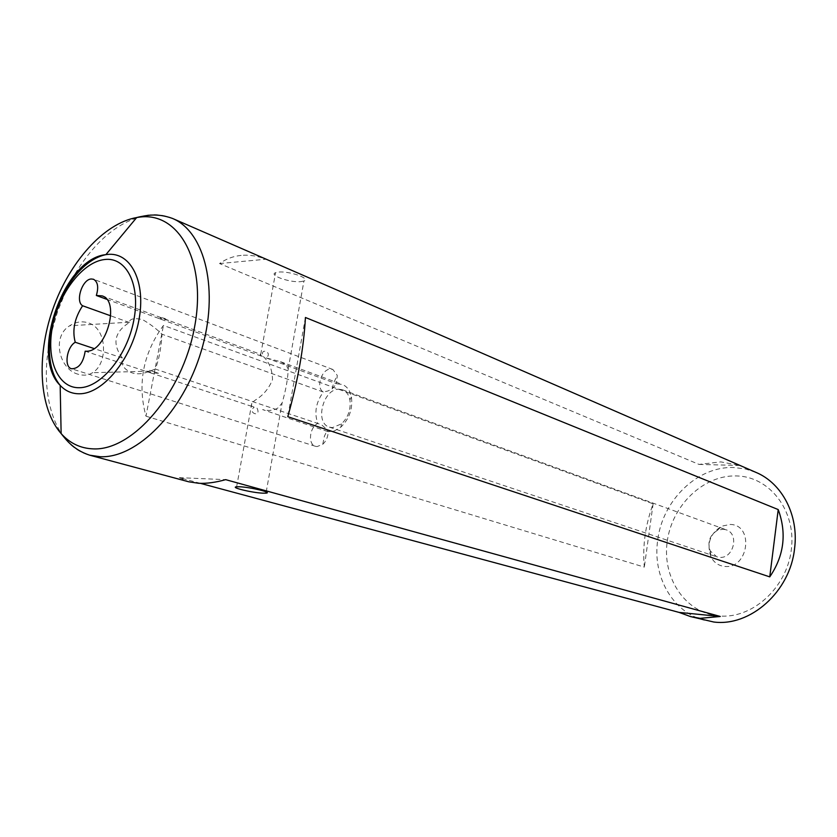 <?xml version="1.0" encoding="UTF-8"?>
<svg xmlns="http://www.w3.org/2000/svg" width="837" height="837" viewBox="0 0 837 837"><rect width="100%" height="100%" fill="white"/><g stroke="black" fill="none" stroke-linecap="round" stroke-linejoin="round"><path stroke-width="0.63" stroke-dasharray="4.18 3.14" d="M155.347 369.065L149.687 371.189C143.326 373.93 137.488 374.505 132.173 372.894C123.834 369.462 120.57 364.503 122.38 358.027C111.928 343.923 114.25 332.08 129.358 322.507L129.16 322.224C130.038 318.635 134.506 317.778 142.562 319.661C149.216 323.354 155.713 328.209 162.064 334.225C161.102 348.391 158.863 359.994 155.347 369.065L317.83 423.438C314.042 412.934 315.873 402.461 323.323 392.009L162.064 334.225M78.228 374.265C59.312 369.535 51.298 336.662 69.712 325.75C75.811 321.806 82.078 320.864 88.534 322.925C107.492 328.742 108.025 363.76 92.614 372.685C88.324 375.321 83.533 375.844 78.228 374.265M161.143 319.305L157.879 318.102L160.861 318.552L161.143 319.305L263.31 356.865L260.391 355.181L260.213 354.187L263.226 356.447C269.211 361.961 272.307 369.682 272.506 379.632C268.97 388.483 263.226 395.305 255.295 400.107L251.916 402.775L251.173 405.809L254.166 407.169L150.796 372.936L158.486 373.25L149.708 370.32L150.461 372.423L147.479 371.837L85.175 351.195M168.635 320.466L160.861 318.552L159.961 317.275L168.635 320.466L164.418 318.332L159.961 317.275M266.124 357.901L336.505 383.775L337.269 375.426L332.875 369.494L330.636 369.117C321.649 368.761 315.549 387.845 323.323 392.009L327.832 391.015L332.122 388.912L336.505 383.775L342.207 384.424C346.989 386.338 350.054 390.523 351.414 396.979C352.89 408.759 349.374 418.793 340.879 427.09L334.423 430.929L328.198 431.693L327.372 429.841L321.9 425.091L317.83 423.438C309.481 427.226 307.671 444.384 315.455 446.299L317.129 446.571L322.768 444.269C326.252 441.005 328.062 436.809 328.198 431.693L262.609 409.596C268.656 411.155 273.845 410.559 278.166 407.797L282.111 402.984C285.898 389.948 287.928 378.586 288.21 368.908L285.877 364.786L280.552 361.689L266.124 357.901C273.793 352.325 258.821 346.748 263.31 356.865M129.358 322.507L110.766 315.842M667.225 541.529C671.975 505.36 703.478 474.83 736.518 475.929C769.601 476.473 796.364 510.706 791.352 549.511C786.843 588.348 751.48 619.652 718.251 615.865C684.928 612.663 662.015 577.656 667.225 541.529M704.315 620.28C672.278 612.129 652.264 575.898 657.736 539.938C662.559 500.17 697.619 465.958 733.934 467.538L745.223 468.919L756.031 472.424M730.178 524.454C754.367 524.621 748.676 569.265 724.706 566.429C718.554 565.781 713.971 562.579 710.948 556.835C706.438 543.788 710.017 533.567 721.672 526.17L730.178 524.454M723.137 529.193L726.223 529.821C739.657 533.891 733.474 559.095 719.443 557.337L716.786 556.814L710.236 550.945C707.202 542.177 709.609 535.303 717.445 530.334L723.137 529.193M339.058 389.226L342.5 389.801C346.34 391.329 348.809 394.687 349.897 399.866C351.069 409.262 348.265 417.265 341.496 423.878L332.404 427.634L329.433 427.142C314.356 423.103 323.187 388.462 339.058 389.226M106.665 299.28L157.879 318.102M300.765 281.64L303.925 281.023C311.218 278.595 289.508 270.874 278.554 272.088L275.582 272.684C268.258 275.174 289.884 282.791 300.765 281.64M257.022 408.121C261.918 418.061 246.737 413.101 254.166 407.169M145.962 416.188L644.323 567.109C642.377 546.341 645.306 525.249 653.111 503.811L163.445 325.426C143.043 353.601 137.205 383.848 145.962 416.188L163.445 325.426M241.15 255.4C233.23 256.195 226.032 258.915 219.556 263.55L699.041 464.42L720.803 461.888L739.96 465.477L266.051 259.229C257.388 255.913 249.091 254.636 241.15 255.4M200.42 483.347L179.296 477.645L188.754 481.798M122.38 358.027L94.068 348.558M150.796 372.936L147.479 371.837M158.486 373.25L149.708 370.32M653.111 503.811L644.323 567.109M305.432 317.485L287.782 416.69M179.296 477.645L225.666 479.653M699.041 464.42L739.96 465.477M219.556 263.55L266.051 259.229M322.768 444.269L324.4 436.234L327.372 429.841M172.474 218.426C164.722 215.099 156.446 214.01 147.647 215.14C119.545 220.267 94.905 240.585 73.729 276.084M65.872 291.13L57.701 311.144L51.612 331.891M48.389 348.548C40.27 399.971 56.759 446.78 89.664 455.182M129.16 322.224L69.712 325.75M332.122 388.912L333.681 382.875L337.269 375.426M342.5 389.801L726.223 529.821M349.897 399.866L351.414 396.979M341.496 423.878L340.879 427.09M102.051 295.869L260.213 354.187M280.552 361.689L342.207 384.424M266.208 491.936L282.111 402.984M288.21 368.908L303.925 281.023M236.63 486.789L251.916 402.775M260.715 354.428L275.582 272.684M329.433 427.142L716.786 556.814M710.236 550.945L710.948 556.835M717.445 530.334L721.672 526.17M315.455 446.299L71.511 368.751M332.875 369.494L93.514 279.265M149.687 371.189L92.614 372.685"/><path stroke-width="1.26" d="M110.766 315.842L82.601 305.756C74.514 318.217 72.066 330.385 75.246 342.26C66.646 347.093 63.811 366.962 71.511 368.751C78.741 368.74 83.292 362.881 85.175 351.195L86.483 351.226C106.247 351.958 120.538 300.891 102.051 295.869L96.339 295.482L106.665 299.28M96.339 295.482C98.776 287.185 97.835 281.776 93.514 279.265L91.296 278.983C82.298 279.139 75.058 301.425 82.601 305.756M172.474 218.426C156.373 212.556 145.157 215.852 139.13 216.94L136.693 217.536L105.901 254.636C62.911 263.76 32.245 351.446 60.17 385.376C65.432 390.994 71.815 393.798 79.327 393.788C102.742 394.018 131.419 359.533 138.754 320.906C146.444 282.247 130.854 251.477 107.199 254.469L105.901 254.636C63.622 258.476 29.504 356.018 60.17 385.376L61.132 433.576C69.827 443.286 80.488 448.381 93.127 448.873C132.56 451.017 182.403 393.296 194.487 327.455C207.147 261.604 178.804 211.05 138.89 217.212L136.693 217.536C103.746 223.364 69.251 262.19 52.752 309.418C36.221 356.635 38.994 408.487 61.132 433.576C66.039 439.676 73.394 449.846 89.664 455.182L100.137 456.72C136.818 458.561 183.052 412.128 201.11 351.519C219.514 290.973 205.285 231.943 172.474 218.426L756.031 472.424C782.135 483.284 799 515.383 794.554 548.664C790.118 591.707 750.193 626.892 713.71 622.006L690.41 616.545L679.131 612.422L200.42 483.347M239.549 486.768C250.472 487.155 273.103 492.648 265.999 493.15L262.881 493.171C252.042 492.763 229.505 487.322 236.63 486.789L239.549 486.768M89.664 455.182L188.754 481.798L198.777 483.294C206.697 483.65 215.664 482.436 225.666 479.653L720.291 616.482L700.098 618.334L690.41 616.545M305.432 317.485L778.222 509.576C786.895 533.389 784.07 555.82 769.758 576.871L287.782 416.69C297.92 380.762 303.8 347.69 305.432 317.485M94.068 348.558L75.246 342.26M778.222 509.576L769.758 576.871M679.131 612.422L720.291 616.482M73.729 276.084L65.872 291.13M51.612 331.891L48.389 348.548M104.855 259.491C83.187 261.636 59.375 292.333 52.71 325.551C45.753 358.78 57.523 388.159 79.18 387.73C100.722 387.824 126.983 356.123 133.742 320.665C140.825 285.197 126.607 256.823 104.855 259.491M265.999 493.15L266.208 491.936"/></g></svg>
